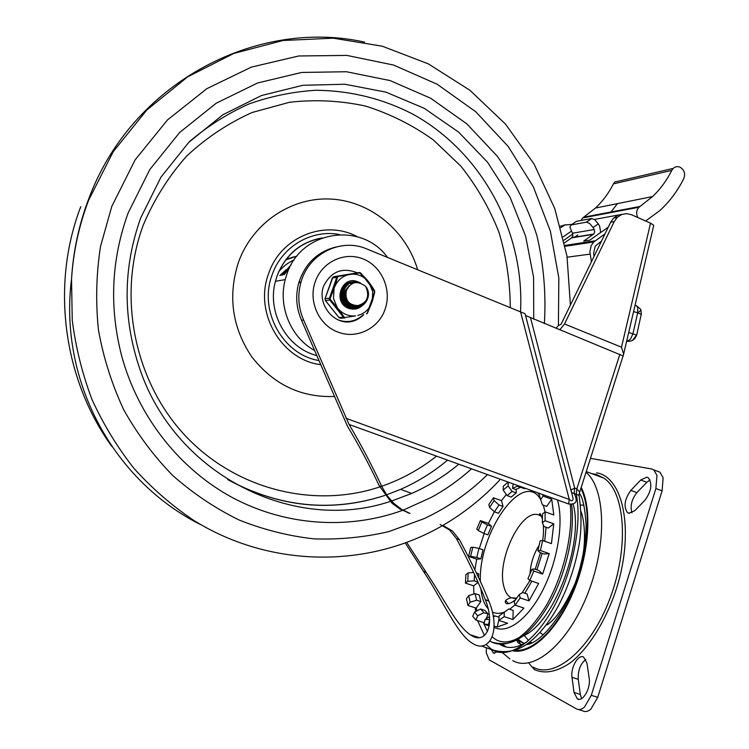 <?xml version="1.0" encoding="UTF-8"?>
<svg xmlns="http://www.w3.org/2000/svg" width="749" height="749" viewBox="0 0 749 749"><rect width="100%" height="100%" fill="white"/><g stroke="black" fill="none" stroke-linecap="round" stroke-linejoin="round"><path stroke-width="1.12" d="M494.022 627.297C507.185 634.562 528.157 619.329 543.044 589.678C557.977 560.112 563.894 521.444 557.443 499.929M542.716 494.602L543.109 496.072L540.656 499.639L538.821 493.188M545.141 511.867L545.057 520.705L542.37 522.811L542.463 513.983L545.141 511.867L553.82 514.975L551.695 499.171L543.109 496.072M542.641 540.525L540.404 550.543L537.932 550.749L540.169 540.759L542.641 540.525L551.433 543.605L553.783 523.813L545.057 520.705M542.679 574.043L533.822 571.019L529.796 580.456L527.961 578.687L531.977 569.268L534.486 568.987L538.877 570.495L542.679 574.043L549.232 553.614L540.404 550.543M529.028 600.904L520.19 597.945L515.078 605.145L514.179 601.709L519.272 594.519L522.727 592.478L527.118 593.948L529.028 600.904L538.653 583.462L529.796 580.456M512.943 619.526L504.171 616.652L498.9 620.425L499.049 615.95L508.814 608.984L513.177 610.416L512.943 619.526L523.907 608.076L515.078 605.145M498.928 619.601L497.224 627.044L507.635 623.28L498.9 620.425M497.224 627.044L494.068 626.014M489.378 624.497L484.023 624.132L485.118 619.395L489.631 619.46M489.181 625.808L484.023 624.132M488.339 625.537L489.163 625.911M484.331 622.794L475.915 620.06L472.722 616.324L474.538 612.045L477.74 615.753L475.915 620.06M475.138 593.639L468.696 595.605L470.138 602.205L476.626 600.221L475.138 593.639L479.276 595.006L480.792 601.597L476.233 608.169L477.066 610.781M476.233 608.169L467.91 605.445L466.477 598.835L468.696 595.605M630.855 490.37C624.479 499.321 623.383 506.764 627.54 512.719L628.795 513.28L634.834 510.668L644.898 500.304C651.387 491.297 652.538 483.807 648.344 477.825L646.836 477.179L640.723 480.015L630.855 490.37L636.912 492.617C631.622 499.34 629.975 506.081 631.959 512.822M650.01 479.931L646.818 482.3L636.912 492.617M491.325 649.617L493.422 653.062L498.057 651.518M586.991 663.165L583.611 657.07C578.247 653.971 570.42 667.715 572.011 677.349L574.006 692.441L577.339 698.836C582.722 702.44 590.952 688.237 589.173 678.304L586.991 663.165M578.565 709.546L582.872 710.885C585.353 712.177 588.049 711.559 590.952 709.013L597.739 697.338L662.097 490.857L663.118 477.712L659.953 472.198L657.791 471.299M590.493 458.36L651.677 468.977L653.811 469.876L656.948 475.372L655.89 488.535L591.298 695.315L584.52 707.009C581.627 709.565 578.949 710.192 576.487 708.9L489.247 659.897L486.251 652.772L486.401 647.529M524.309 643.503L523.635 643.204M523.364 643.073L518.046 639.309M580.55 505.041L583.958 505.182M543.306 634.899L539.982 632.54M539.177 545.206C533.681 553.904 530.62 563.463 530.002 573.903M585.868 659.438C580.409 663.736 577.872 670.364 578.265 679.334L580.325 694.435L581.589 698.583M496.933 651.265L497.214 652.285M477.74 615.753L483.873 612.682L480.633 609.003L484.846 610.379L488.114 614.068L486.129 618.749M549.232 553.614L544.177 553.998L539.795 552.481L537.932 550.749M553.783 523.813L548.305 528.045L543.961 526.51L542.37 522.811M551.695 499.171L546.695 506.39L542.416 504.854L540.656 499.639M525.658 488.423L524.403 488.638L520.283 487.14L521.529 486.925M516.267 489.275L516.173 492.898L511.202 497.064L507.129 495.604L512.091 491.428L508.122 485.904L503.178 490.099L503.309 486.213L508.14 482.075M506.333 494.49L501.474 500.65L503.056 506.427L498.469 513.252L494.424 511.82L499.012 504.985L494.162 500.604L489.603 507.438L488.863 504.601L493.404 497.776L494.162 500.604M494.359 511.754L488.404 523.42L491.503 526.304L487.899 534.823L483.854 533.419L487.459 524.89L481.86 522.016L478.265 530.526L476.785 529.084L480.371 520.611L481.86 522.016M484.191 533.541L479.294 548.511M476.701 559.185L468.612 556.441L470.775 547.397L472.797 547.21L470.625 556.273L476.795 557.481L478.948 548.399L483.002 549.785L480.858 558.866L476.701 559.185L474.866 569.802M476.401 572.994L478.705 573.771L478.536 577.498M478.124 582.366L473.649 585.83L473.874 594.023M470.138 602.205L467.91 605.445M480.792 601.597L476.626 600.221M473.649 585.83L465.457 583.106L465.887 574.689L468.162 572.891L467.741 581.318L465.457 583.106M488.404 523.42L480.371 520.611M501.474 500.65L493.404 497.776M467.741 581.318L474.22 580.831L474.52 574.446M478.002 582.095L474.22 580.831M473.593 572.47L468.162 572.891M470.625 556.273L468.612 556.441M480.858 558.866L476.795 557.481M478.948 548.399L472.797 547.21M478.265 530.526L483.854 533.419M491.503 526.304L487.459 524.89M489.603 507.438L494.424 511.82M503.056 506.427L499.012 504.985M508.234 482.113L508.122 485.904M503.178 490.099L507.129 495.604M516.173 492.898L512.091 491.428M519.872 486.326L520.283 487.14M531.977 569.268L533.822 571.019M519.272 594.519L520.19 597.945M504.311 612.158L504.171 616.652M489.64 619.676L488.582 624.235M493.422 617.054L495.136 615.95L493.235 615.931M499.003 617.213L495.136 615.95M489.481 616.586L485.118 619.395M488.114 614.068L483.873 612.682M480.633 609.003L474.538 612.045M579.614 492.421L623.084 355.934L526.032 315.704M578.883 495.52L579.595 492.037L576.824 488.844L574.67 488.058L574.137 493.46L571.936 492.655M571.262 490.913L573.079 498.675C572.873 501.128 571.609 501.39 569.277 499.443L568.613 503.974C576.281 504.76 578.125 501.25 574.137 493.46L576.29 494.246C578.668 495.155 579.623 495.857 579.174 496.344C581.739 514.975 581.58 531.781 578.705 546.77C574.755 567.798 567.967 587.534 558.342 605.997C548.408 623.767 537.67 636.678 526.107 644.73C518.523 649.701 507.691 653.708 494.068 650.366L491.175 649.055L486.138 644.533M571.347 491.756L525.096 313.747L366.027 248.64C340.336 237.864 308.363 254.033 300.911 282.429C297.428 295.284 298.345 307.83 303.654 320.076L349.071 424.468C360.203 443.127 371.158 463.865 381.924 486.691L379.294 485.867C368.798 463.771 358.2 443.923 347.489 426.312L301.51 320.207C296.229 308.026 295.321 295.555 298.785 282.776C305.105 263.47 317.67 251.495 336.479 246.87M522.971 636.032C553.586 623.833 583.977 544.261 573.257 504.517M286.146 269.715L279.789 275.52M323.708 285.818C331.292 271.353 342.48 267.009 357.264 272.795L357.872 273.123M379.294 485.867L392.045 503.272L400.003 509.077L410.04 513.458L401.492 509.292L393.646 503.206L386.999 495.454L381.924 486.691M410.04 513.458L407.316 512.494M440.169 524.44L449.55 529.974L456.441 538.597L459.418 539.692L452.48 531.022L443.062 525.461M459.418 539.692C471.823 562.742 481.654 583.246 488.919 601.204C501.755 632.502 488.254 653.053 473.48 643.934L471.701 642.848C456.871 633.345 443.286 601.381 423.372 571.197L405.312 543.062M406.782 542.519L426.228 572.498C443.876 598.723 457.246 626.398 470.316 634.787L472.188 635.91C485.333 643.775 495.847 626.108 485.305 599.556C478.527 582.123 468.911 561.797 456.441 538.597M286.09 259.266L294.095 256.757M301.51 320.207L303.654 320.076M296.932 256.13L285.612 259.894M363.256 314.795C355.897 321.415 347.545 323.147 338.192 319.973L338.155 319.963M556.058 328.305L557.911 326.021L561.17 324.064L610.66 222.238L613.618 218.081L618.075 215.16L622.222 214.298M623.234 356.103L623.561 353.884L621.501 347.208L650.535 223.174L631.547 214.757L626.604 213.624L621.661 214.504L617.185 217.435L614.217 221.61L564.521 323.971L559.821 329.841M650.535 223.174L653.643 225.215L653.559 226.123L623.58 354.352M560.767 227.659L564.943 224.953L571.89 224.428M565.617 224.719L560.392 226.235M620.584 180.678L614.77 182.035L613.422 183.87C608.75 193.102 602.776 201.163 595.474 208.044L582.741 217.922L581.037 220.496M637.83 217.538C635.948 213.68 636.341 210.244 639.019 207.23L652.613 196.547C660.412 189.104 666.797 180.387 671.769 170.388L673.211 168.403C675.27 166.559 677.573 166.175 680.111 167.224C684.296 169.873 685.522 173.646 683.79 178.534C677.639 190.958 669.625 201.659 659.738 210.656L645.638 221.002M594.341 219.448L618.599 214.972M575.447 243.818L575.279 244.754M580.672 243.022L580.503 243.959M610.997 211.976L617.429 203.625M594.097 256.317L593.601 253.452L595.202 246.121L601.475 241.141M604.986 233.903L593.788 241.955L591.214 245.56L589.875 251.72L591.42 261.813M608.263 227.172L589.753 240.167L583.686 241.103L593.676 234.053L594.669 232.171L594.219 229.531L572.461 233.22L569.895 227.05L571.141 224.943L586.551 222.153L589.65 223.492L593.077 227.537L598.311 223.876L599.64 226.198L600.539 231.478L600.136 232.873M572.461 233.22L572.891 235.776L571.581 237.882L593.32 234.343M598.311 223.876L594.884 219.841L591.776 218.511L586.289 222.181M571.141 224.943L576.271 221.386L591.513 218.539M594.219 229.531L593.077 227.537M564.493 242.826L571.581 237.882M513.215 483.91L512.503 488.311L517.316 486.195L517.447 485.446M537.754 492.805L539.046 494.537M520.63 487.271L515.78 489.49L512.503 488.311M517.316 486.195L520.611 487.393M574.258 237.442L577.807 234.961M563.922 240.204L572.798 234.006M571.29 231.198L563.154 236.871M128.182 212.856C111.236 259.65 109.082 307.418 121.731 356.14C138.509 417.558 180.443 469.904 233.501 498.188C286.783 526.182 348.903 529.74 402.466 510.406C348.903 529.74 286.783 526.182 233.501 498.188C180.443 469.904 138.509 417.558 121.731 356.14C109.082 307.418 111.236 259.65 128.182 212.856L149.809 169.536L179.694 132.442L216.227 103.212L257.534 82.999L301.604 72.456L346.403 71.735L390.014 80.555L430.675 98.25L466.842 123.857L497.233 156.176C514.376 180.565 527.577 206.949 536.836 235.336C543.68 264.397 546.199 293.814 544.373 323.568C546.199 293.814 543.68 264.397 536.836 235.336C527.577 206.949 514.376 180.565 497.233 156.176L466.842 123.857L430.675 98.25L390.014 80.555L346.403 71.735L301.604 72.456L257.534 82.999L216.227 103.212L179.694 132.442L149.809 169.536L128.182 212.856M403.028 510.209L430.844 497.617C445.543 489.593 459.1 479.997 471.524 468.818C459.1 479.997 445.543 489.593 430.844 497.617L403.028 510.209M299.862 281.708L299.591 282.645M387.505 257.375C361.636 221.236 300.826 230.252 286.886 274.171L285.229 279.592C277.916 306.538 290.865 337.537 314.561 350.485M417.624 269.621C406.258 230.898 370.961 201.415 331.423 199.084C291.941 196.659 252.685 222.631 238.482 262.187C227.687 295.967 232.124 327.528 251.804 356.87C273.441 384.48 300.967 397.682 334.372 396.483M357.601 236.843C325.253 219.129 280.922 236.618 268.704 273.394C253.621 312.183 281.259 359.923 320.675 364.679M533.737 319.252L533.597 277.383L525.639 236.244L510.106 197.352L487.505 162.168L458.585 132.077L424.318 108.362L385.932 92.127L344.877 84.244L302.811 85.292L261.532 95.516L222.912 114.737L188.804 142.319L160.932 177.176L140.765 217.79C122.855 267.973 122.593 318.503 139.969 369.379C176.081 475.989 294.984 533.522 390.145 501.465M391.521 501.044L411.707 493.441C428.774 485.867 444.475 476.121 458.8 464.202M291.005 264.987L282.588 274.986M294.114 259.922C288.103 262.59 282.972 266.513 278.722 271.7M347.367 288.14L345.982 290.855C344.484 297.709 346.881 302.502 353.182 305.236M346.319 290.818C344.924 300.302 348.791 305.218 357.91 305.573C367.3 302.774 369.903 296.398 365.737 286.446C357.236 280.173 350.757 281.633 346.319 290.818M349.193 285.697L344.98 290.987C343.688 300.19 347.536 305.105 356.524 305.714M356.73 305.704C347.789 305.021 343.978 300.106 345.317 290.94M343.988 291.108C342.705 300.358 346.581 305.255 355.625 305.789M356.224 305.714L355.869 305.77C346.843 305.189 343.005 300.283 344.325 291.061M343.005 291.23C341.722 300.461 345.589 305.339 354.605 305.873M355.288 305.789L354.857 305.854C345.851 305.274 342.012 300.386 343.332 291.183M341.038 291.473C339.765 300.658 343.613 305.517 352.592 306.041M353.266 305.966L352.845 306.032C343.875 305.452 340.055 300.583 341.366 291.427M350.869 307.989L354.698 305.77M351.702 283.796L348.266 282.888M351.365 308.064L355.681 305.704M352.292 283.497L348.753 282.71M351.861 308.12L356.571 305.714M352.929 283.225L349.24 282.551M352.358 308.157L357.573 305.62M353.612 282.972L349.727 282.41M352.854 308.176L358.64 305.498M354.38 282.757L350.223 282.289M353.341 308.167L359.848 305.246M355.26 282.588L350.71 282.195M353.603 308.157L361.383 304.684M356.365 282.467C347.414 279.574 338.426 289.479 341.647 298.926C347.396 309.075 354.68 310.563 363.499 303.392M357.891 282.495C348.098 278.797 338.342 290.706 343.332 300.583C347.911 310.657 363.096 309.955 366.626 299.572M360.475 283.01C347.845 276.203 336.338 296.042 348.004 305.143C359.37 314.58 374.856 297.905 365.737 286.446M372.206 301.323L372.759 291.689L369.126 282.776L374.612 291.895L371.448 303.514L367.272 313.045L374.612 291.895M334.063 288.739L333.502 298.467L337.19 307.446L329.963 299.029L334.84 286.539L337.527 277.13L338.351 276.418L359.66 272.851L369.126 282.776M360.035 272.636L359.005 272.505L359.66 272.851M344.896 317.96L340.832 318.203L338.904 317.454L325.497 300.602L325.141 298.467L332.968 277.13L359.005 272.505L338.351 276.418M333.895 276.681L338.361 275.96L337.35 276.428L336.769 277.336L337.527 277.13M366.879 313.812L367.469 313.035M330.047 298.439L325.132 298.467L332.313 278.038L336.769 277.336L329.523 297.98L329.382 299.113L329.878 300.134L330.234 299.553M359.876 282.841L357.844 281.821C341.806 274.649 332.004 302.568 348.594 308.345C355.663 310.461 361.158 308.307 365.081 301.884M361.458 304.646C357.694 308.092 353.416 308.991 348.613 307.343C341.535 303.626 339.119 297.812 341.385 289.891C343.351 285.444 346.656 282.85 351.281 282.111M348.688 274.602C342.256 276.25 337.64 280.229 334.84 286.539M344.259 317.829L343.417 317.173L338.923 317.52L325.384 300.508L329.878 300.134L343.417 317.173L344.203 317.145L337.19 307.446M338.632 309.262C343.323 314.271 348.968 316.471 355.56 315.872L345.214 317.529L344.203 317.145M345.214 317.529L355.56 315.872M357.76 315.479C364.145 313.765 368.705 309.777 371.448 303.514M367.703 280.969C363.087 275.96 357.488 273.713 350.888 274.237M339.746 318.072L338.979 317.529M325.066 298.785L325.319 300.312M374.425 290.79L360.924 273.198L359.22 272.524L338.342 275.997L336.778 277.289L332.369 277.916M374.406 290.378C369.163 281.989 367.787 280.884 366.289 279.002L360.662 273.254M367.272 313.045L366.458 313.756M480.746 588.377L481.916 595.567C483.245 601.278 485.343 605.707 488.217 608.853M492.421 612.045C495.969 613.787 499.986 613.777 504.47 612.045M509.657 609.265L515.022 604.939M524.843 593.189L531.874 581.168M536.921 569.83L542.22 553.324M544.72 541.255L546.058 527.259M545.047 511.932L543.297 505.172M541.724 516.482L538.54 514.872C521.135 508.459 496.166 560.767 503.918 586.739C505.341 592.253 507.747 595.923 511.127 597.758L516.276 598.751M646.818 482.3L640.723 480.015M597.739 697.338L591.298 695.315M518.907 641.088L520.377 644.299M592.019 473.733L594.481 474.089L603.928 478.162C625.078 492.046 629.375 547.023 610.089 598.123C591.045 649.364 554.728 679.624 532.998 667.041M505.734 600.67L508.496 603.619M531.753 642.829L530.17 641.781M528.588 640.517L524.057 635.199M512.719 660.609C533.475 672.752 568.472 643.56 587.89 593.358C607.523 543.306 605.37 488.142 586.036 472.329M581.224 487.384C592.272 508.674 589.444 553.558 573.303 591.953C557.247 630.415 531.172 654.766 513.028 650.853M530.854 643.213L527.858 643.522M524.572 643.354L516.492 640.18M515.031 650.244C533.157 652.445 558.305 627.606 573.594 590.015C588.948 552.49 591.532 509.245 580.915 488.348M502.504 644.159L505.959 646.967M503.646 646.275L501.418 644.168M534.056 669.456C544.823 674.315 557.087 671.965 570.869 662.425C588.911 647.997 606.175 620.266 616.577 588.311C634.749 530.666 623.131 476.757 596.672 472.862M534.149 669.054L531.078 665.936M531.022 665.87L528.7 662.893M655.89 488.535L662.097 490.857M580.325 694.435L574.006 692.441M578.265 679.334L572.011 677.349M540.544 499.293C523.045 468.949 478.321 532.679 480.371 581.467M619.891 354.221L576.824 488.844L576.29 494.246C582.179 523.851 572.938 571.843 553.754 607.055C534.599 642.361 509.086 659.157 492.964 650.132L481.541 645.984M499.311 644.046L501.287 645.235C508.655 649.046 517.213 647.951 526.94 641.949M520.461 311.434L569.277 499.443L345.944 418.279M475.269 607.851L475.718 611.456M477.581 620.603L484.434 635.508M489.93 640.957L492.121 642.296C508.599 649.14 526.603 636.959 546.152 605.763C563.585 575.56 573.434 533.222 570.223 504.451M521.632 635.948C512.007 642.268 503.553 643.569 496.287 639.852L492.093 636.931M487.468 631.407L483.217 622.428M385.173 308.991C391.961 289.676 381.793 266.354 363.209 258.976C344.727 251.318 322.145 261.738 315.338 281.502C308.008 301.023 318.859 325.235 337.808 332.004C356.477 339.597 378.919 328.483 385.173 308.991M349.071 424.468L568.613 503.974M485.305 599.556L488.919 601.204M426.228 572.498L423.372 571.197M530.582 317.969L574.67 488.058L571.206 489.846M614.217 221.61L610.66 222.238M621.501 347.208L564.521 323.971M671.769 170.388L613.422 183.87M640.021 206.443L583.686 217.191M626.679 341.113L627.259 341.291L626.641 341.291M633.579 311.584L637.68 312.82L632.952 333.679L630.574 339.054L627.259 341.291C631.941 341.666 635.03 339.606 636.538 335.093L628.711 332.425M632.418 340.514L636.538 335.093M635.498 305.461L636.575 305.779L637.717 307.521L637.68 312.82L641.247 314.29L636.659 335.196M637.68 312.82C640.095 311.191 641.116 310.039 640.741 309.365L636.575 305.779L635.049 305.32M595.165 240.813L565.036 245.41M567.162 257.188L590.09 254.126M558.408 325.543L558.838 278.019L550.393 231.198L533.335 186.782L508.187 146.439L475.746 111.751L437.098 84.197L393.581 65.06L346.834 55.407L298.739 55.978L251.346 67.11L206.855 88.663L167.448 119.971L135.166 159.809L111.788 206.415L100.506 246.505C96.218 274.246 95.544 302.147 98.484 330.187C103.493 357.919 111.91 384.443 123.725 409.759C137.339 434.017 153.667 455.926 172.719 475.475C193.064 493.413 215.113 508.225 238.875 519.909C263.292 529.665 288.29 535.984 313.859 538.859C339.419 539.757 364.473 537.323 389.012 531.547L424.159 518.617M424.196 518.598C447.827 507.485 468.93 492.814 487.505 474.604M364.576 42.103C255.98 17.948 130.719 83.308 88.242 200.18C78.757 225.44 73.187 251.72 71.539 279.012L72.241 320.141C75.724 347.48 82.315 373.966 92.033 399.591C103.418 424.43 117.434 447.415 134.09 468.546C152.047 488.385 171.886 505.631 193.598 520.302C271.578 568.809 369.107 568.154 442.715 525.498M80.77 206.705C50.67 284.779 63.15 379.266 111.975 446.619M442.893 525.395C464.034 513.065 482.927 497.991 499.574 480.165M321.733 238.088C300.358 242.245 285.453 254.894 277.046 276.044L275.426 281.315C266.71 312.445 286.755 348.013 316.743 355.55M339.484 234.531C311.734 229.025 281.783 246.533 272.168 274.752C258.33 310.498 282.729 354.623 318.896 360.559M510.266 307.287C510.097 281.652 506.296 256.561 498.871 232.012C489.434 208.166 476.776 186.211 460.888 166.156L433.315 139.904C412.54 125.064 389.967 113.801 365.606 106.086C340.598 100.647 315.254 99.364 289.563 102.257L252.141 112.49C228.127 123.239 206.275 137.797 186.576 156.176C168.572 176.492 154.154 199.421 143.312 224.962C116.956 295.808 134.258 381.307 185.19 435.618C236.207 489.996 314.374 508.777 379.799 486.916M381.718 486.27C401.726 479.304 420.002 469.258 436.527 456.141M228.408 479.997C279.817 507.504 332.004 512.644 384.958 495.417C331.648 512.616 279.246 507.345 227.752 479.585M411.707 493.441L400.64 489.35L386.568 494.846L400.64 489.35C417.689 481.822 433.334 472.085 447.574 460.139M520.546 311.462C524.665 232.237 482.506 152.702 413.12 114.307C382.711 98.578 350.251 90.573 315.741 90.283C292.962 91.678 270.651 96.256 248.827 104.017C227.574 113.558 207.885 126.019 189.74 141.383M281.446 275.201L283.497 272.776M284.199 274.677L289.348 268.208M282.279 275.042L291.221 264.594M281.643 275.164L285.294 270.754M541.789 516.651C539.317 514.432 538.831 513.458 540.319 513.73L542.416 518.86M543.315 525.002C543.68 529.084 543.493 534.271 542.744 540.563M540.469 552.715L535.198 569.24M529.983 580.522L522.062 592.871M515.612 599.696C510.593 603.563 507.298 604.677 505.725 603.029C504.32 600.97 506.118 599.219 511.127 597.758L516.698 598.161M629.347 513.374L627.54 512.719M659.953 472.198L653.811 469.876M595.53 474.098L603.928 478.162L586.27 471.589M521.941 644.692L517.962 642.745L516.838 640.414L521.145 641.809M579.454 493.516C582.759 497.42 584.978 507.897 586.121 524.955C585.924 540.235 583.349 556.423 578.387 573.509C566.647 613.581 539.43 644.206 526.341 644.571M501.652 652.014L509.9 658.98M522.811 642.801L523.279 644.046M579.024 699.294L577.086 698.686M494.518 653.362L493.254 652.969M489.865 641.05L492.748 642.427C506.464 645.629 514.32 641.856 521.781 636.893C532.492 628.935 542.426 616.483 551.582 599.528C567.049 569.895 575.026 531.256 571.627 504.657M285.322 270.726L280.182 275.445M470.316 634.787L479.332 637.68M298.785 282.776L300.911 282.429M363.742 314.702C342.677 335.121 315.769 308.438 323.409 286.67M581.102 511.679C584.726 521.716 586.327 542.51 581.505 562.134M574.773 584.145C565.429 605.201 556.207 618.786 547.107 624.919M617.185 217.435L613.618 218.081M673.211 168.403L614.77 182.035M639.019 207.23L582.741 217.922M641.378 314.411L640.826 309.534M652.613 196.547L595.474 208.044M593.788 241.955L565.205 246.271M591.776 218.511L586.551 222.153M593.676 234.053L571.927 237.592M570.41 305.049L566.984 256.102L554.756 208.55L534.056 164.022L505.491 124.091L469.885 90.245L428.353 63.88L382.243 46.195L333.193 38.171L283.038 40.493L233.828 53.432L187.718 76.819L146.851 109.972L113.258 151.644L88.672 200.095C79.02 225.402 73.308 251.711 71.539 279.012C58.403 382.786 115.14 482.384 201.444 525.021M285.229 279.592L275.426 281.315L277.018 276.044C285.472 254.576 300.546 241.852 322.257 237.892M282.307 275.042L291.174 264.678M343.108 303.12L343.754 303.055M344.081 303.027L344.746 302.961M345.064 302.933L345.729 302.868M346.057 302.839L346.721 302.774M347.059 302.736L347.723 302.68M348.06 302.643L348.725 302.577M367.534 312.904L372.384 301.154L374.659 292.382M374.725 292.091L374.444 290.434"/></g></svg>
